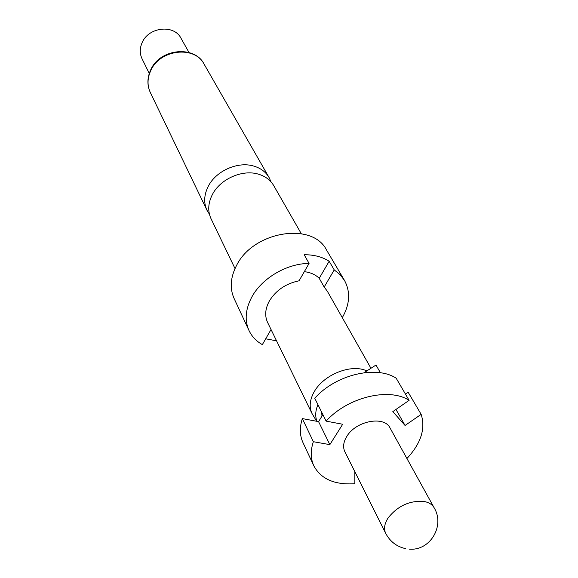 <?xml version="1.0" encoding="UTF-8"?>
<svg xmlns="http://www.w3.org/2000/svg" width="578" height="578" viewBox="0 0 578 578"><rect width="100%" height="100%" fill="white"/><g stroke="black" fill="none" stroke-linecap="round" stroke-linejoin="round"><path stroke-width="0.87" d="M235.008 268.553L211.006 218.657C207.625 211.23 208.037 203.275 212.249 194.808C220.037 179.028 242.464 169.094 258.576 174.216C265.432 176.304 270.49 180.112 273.741 185.646L301.275 233.678M385.721 533.393L344.856 451.736C342.725 447.17 343.375 442.069 346.807 436.426C355.831 420.878 384.283 415.452 390.042 427.958L434.201 507.881C432.221 504.421 428.703 502.26 423.645 501.393C409.527 500.512 397.722 505.974 388.228 517.765C384.428 523.61 383.597 528.819 385.721 533.393C390.085 541.608 396.746 546.694 405.705 548.667M367.081 370.773L362.449 369.356C346.511 365.52 323.312 376.047 314.548 391.161C309.779 399.347 308.934 406.811 312.019 413.537L316.65 421.268M342.306 317.669C349.907 304.209 350.622 291.767 344.452 280.352L326.469 249.898C312.402 221.721 253.467 231.171 236.655 265.244C230.434 277.187 229.582 288.27 234.104 298.501L249.017 330.565C251.842 336.504 256.278 341.193 262.347 344.632L271.039 329.518M370.946 368.28L327.271 291.11L324.171 287.049L319.229 278.307L329.164 261.256C322.228 256.856 313.905 254.681 304.18 254.732L309.071 263.416C286.963 263.474 262.116 278.025 251.943 296.796C245.433 308.977 244.458 320.234 249.017 330.565M329.164 261.256L334.236 269.897L340.045 274.615L344.452 280.352M271.003 181.846L269.11 177.569C265.873 172.056 260.851 168.256 254.038 166.161C238.049 161.031 215.84 170.864 208.145 186.535C203.991 194.959 203.601 202.864 206.975 210.262L209.424 214.25M189.013 52.519L181.001 38.235C174.086 24.197 148.676 26.884 142.166 42.555C139.674 48.191 139.63 53.581 142.036 58.739L149.268 73.435M319.229 278.307C315.472 274.615 310.502 272.404 304.317 271.667M309.071 263.416L299.064 280.8C285.9 283.538 276.009 290.25 269.399 300.928C265.172 308.71 264.579 315.899 267.614 322.502L312.019 413.537M276.559 340.832L265.699 338.802M324.171 287.049L334.236 269.897M322.9 414.636L318.572 421.629L302.337 418.588C299.498 427.46 299.707 435.458 302.966 442.575L313.825 465.832C310.559 458.701 310.4 450.659 313.355 441.708L329.85 444.641L342.682 424.252L326.137 421.138C347.371 397.296 388.972 387.152 409.108 400.337L392.816 411.623L405.062 425.466L421.16 414.354L408.14 392.224L405.453 394.088M409.108 400.337L396.168 378.207C376.256 364.971 335.457 374.739 314.75 398.256L326.137 421.138M380.418 372.767L375.989 365.021L364.068 372.716M421.16 414.354C425.711 428.71 420.972 443.434 406.926 458.52M354.841 471.684L354.834 483.699C334.684 485.05 321.014 479.097 313.825 465.832M302.337 418.588L313.355 441.708M317.943 404.679C315.371 410.734 315.046 416.29 316.975 421.333M321.997 416.095L321.628 412.085M329.85 444.641L318.572 421.629M405.062 425.466L395.966 409.441M150.316 92.48C147.029 85.363 147.13 77.878 150.627 70.025C159.766 48.335 194.851 45.142 204.121 64.172C194.678 45.301 159.774 49.325 150.721 70.697C147.289 78.305 147.159 85.566 150.316 92.48L206.975 210.262M409.116 549.1C429.873 551.282 445.183 526.002 434.201 507.881M204.121 64.172L269.11 177.569"/></g></svg>
